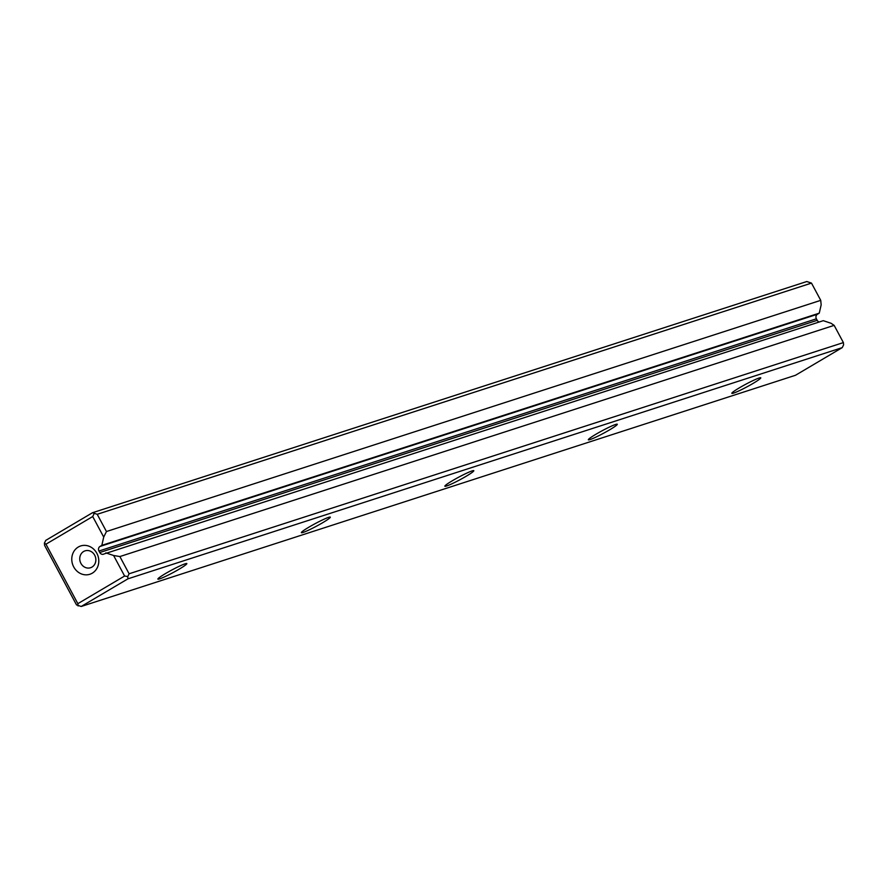 <?xml version="1.0" encoding="UTF-8"?>
<svg xmlns="http://www.w3.org/2000/svg" width="888" height="888" viewBox="0 0 888 888"><rect width="100%" height="100%" fill="white"/><g stroke="black" fill="none" stroke-linecap="round" stroke-linejoin="round"><path stroke-width="1.33" d="M81.208 606.471L795.482 375.28L842.235 347.63L127.961 578.821L81.208 606.471L76.512 604.895L44.611 545.41L44.4 543.145L45.765 540.37L92.519 512.72L806.792 281.529L811.488 283.106L97.214 514.296L106.449 531.535L103.718 537.074L101.831 545.376L100 546.453L817.437 314.241A3.419 3.075 -107.9 0 0 816.394 318.814L817.204 320.324A3.419 3.075 -107.9 0 0 819.18 322M106.449 531.535L820.734 300.344L821.156 304.861L819.258 313.164L817.437 314.241M834.143 325.363L119.869 556.554L129.104 573.781L843.389 342.59L834.143 325.363L831.035 323.276L823.287 320.679L104.029 553.968A3.419 3.075 72.1 0 1 99.767 552.525L817.204 320.324M92.285 573.171A14.885 13.364 -107.9 0 0 91.786 547.652A14.885 13.364 -107.9 0 0 71.773 559.496A14.885 13.364 -107.9 0 0 92.285 573.171M103.718 537.074L92.707 516.539L45.954 544.189L77.855 603.674L124.609 576.023L113.597 555.488L105.85 552.88M816.394 318.814L98.957 551.026L99.767 552.525M98.957 551.026A3.419 3.075 72.1 0 1 100 546.453M820.734 300.344L811.488 283.106M165.468 573.581A16.428 1.432 -28.2 0 1 186.713 563.503A16.428 1.432 -28.2 0 1 173.038 572.605A16.428 1.432 -28.2 0 1 157.875 578.965A16.428 1.432 -28.2 0 1 165.468 573.581M308.957 527.139A16.428 1.432 -28.2 0 1 330.203 517.06A16.428 1.432 -28.2 0 1 316.517 526.162A16.428 1.432 -28.2 0 1 301.365 532.523A16.428 1.432 -28.2 0 1 308.957 527.139M452.447 480.697A16.428 1.432 -28.2 0 1 473.693 470.618A16.428 1.432 -28.2 0 1 460.006 479.72A16.428 1.432 -28.2 0 1 444.855 486.08A16.428 1.432 -28.2 0 1 452.447 480.697M595.926 434.254A16.428 1.432 -28.2 0 1 617.182 424.175A16.428 1.432 -28.2 0 1 603.496 433.277A16.428 1.432 -28.2 0 1 588.333 439.638A16.428 1.432 -28.2 0 1 595.926 434.254M739.415 387.812A16.428 1.432 -28.2 0 1 760.661 377.733A16.428 1.432 -28.2 0 1 746.975 386.835A16.428 1.432 -28.2 0 1 731.823 393.195A16.428 1.432 -28.2 0 1 739.415 387.812M113.597 555.488L119.869 556.554M101.831 545.376L819.258 313.164M842.235 347.63L843.6 344.855L843.389 342.59M129.104 573.781L127.739 576.556L127.961 578.821M92.519 512.72L97.214 514.296M127.739 576.556L124.609 576.023M77.855 603.674L78.066 605.938M92.707 516.539L94.073 513.764M44.4 543.145L45.954 544.189M91.986 567.088A8.88 7.97 -107.9 0 0 95.072 556.01A8.88 7.97 -107.9 0 0 85.07 550.849A8.88 7.97 -107.9 0 0 80.22 561.749A8.88 7.97 -107.9 0 0 90.532 567.732A8.88 7.97 -107.9 0 0 91.986 567.088"/></g></svg>
